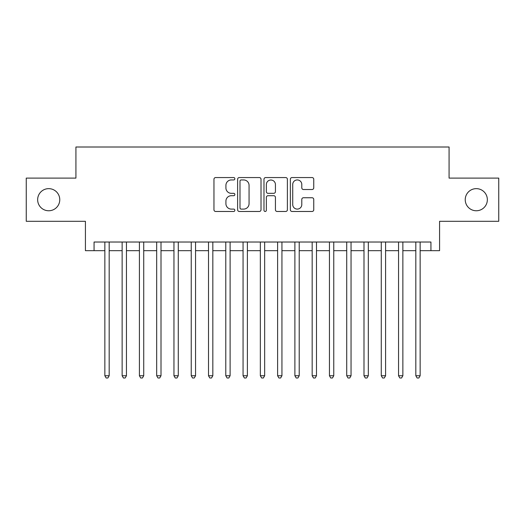 <?xml version="1.0" encoding="UTF-8"?>
<svg xmlns="http://www.w3.org/2000/svg" width="525" height="525" viewBox="0 0 525 525"><rect width="100%" height="100%" fill="white"/><g stroke="black" fill="none" stroke-linecap="round" stroke-linejoin="round"><path stroke-width="0.79" d="M234.859 178.749A1.188 1.188 0 0 0 233.671 177.562L215.657 177.562A1.693 1.693 0 0 0 213.957 179.255L213.957 209.783A1.693 1.693 0 0 0 215.657 211.477L233.671 211.477A1.188 1.188 0 0 0 234.859 210.289A1.188 1.188 0 0 0 233.671 209.101L231.341 209.101A5.427 5.427 0 0 1 225.914 203.674L225.914 201.134A5.427 5.427 0 0 1 231.341 195.707L233.671 195.707A1.188 1.188 0 0 0 234.859 194.519A1.188 1.188 0 0 0 233.671 193.331L231.341 193.331A5.427 5.427 0 0 1 225.914 187.904L225.914 185.364A5.427 5.427 0 0 1 231.341 179.937L233.671 179.937A1.188 1.188 0 0 0 234.859 178.749M465.235 199.703A11.058 11.058 0 0 0 476.293 210.761A11.058 11.058 0 0 0 487.351 199.703A11.058 11.058 0 0 0 476.293 188.646A11.058 11.058 0 0 0 465.235 199.703M37.649 199.703A11.058 11.058 0 0 0 48.707 210.761A11.058 11.058 0 0 0 59.765 199.703A11.058 11.058 0 0 0 48.707 188.646A11.058 11.058 0 0 0 37.649 199.703M312.06 189.518A1.693 1.693 0 0 0 313.753 187.819L313.753 179.255A1.693 1.693 0 0 0 312.06 177.562L292.051 177.562A1.693 1.693 0 0 0 290.351 179.255L290.351 209.783A1.693 1.693 0 0 0 292.051 211.477L312.06 211.477A1.693 1.693 0 0 0 313.753 209.783L313.753 199.434A1.693 1.693 0 0 0 312.06 197.741L303.496 197.741A1.693 1.693 0 0 0 301.796 199.434L301.796 204.566A4.535 4.535 0 0 1 297.262 209.101A4.535 4.535 0 0 1 292.727 204.566L292.727 184.472A4.535 4.535 0 0 1 297.262 179.937A4.535 4.535 0 0 1 301.796 184.472L301.796 187.819A1.693 1.693 0 0 0 303.496 189.518L312.06 189.518M94.06 250.668L94.06 242.025L430.94 242.025L430.94 250.668L439.583 250.668L439.583 221.294L498.75 221.294L498.75 178.106L449.078 178.106L449.078 147.007L75.922 147.007L75.922 178.106L26.25 178.106L26.25 221.294L85.418 221.294L85.418 250.668L104.856 250.668M261.017 179.255A1.693 1.693 0 0 0 259.317 177.562L239.308 177.562A1.693 1.693 0 0 0 237.615 179.255L237.615 209.783A1.693 1.693 0 0 0 239.308 211.477L259.317 211.477A1.693 1.693 0 0 0 261.017 209.783L261.017 179.255M265.683 177.562L285.692 177.562A1.693 1.693 0 0 1 287.385 179.255L287.385 209.783A1.693 1.693 0 0 1 285.692 211.477L277.128 211.477A1.693 1.693 0 0 1 275.428 209.783L275.428 197.4A1.693 1.693 0 0 0 273.735 195.707L268.052 195.707A1.693 1.693 0 0 0 266.359 197.4L266.359 210.289A1.188 1.188 0 0 1 265.171 211.477A1.188 1.188 0 0 1 263.983 210.289L263.983 179.255A1.693 1.693 0 0 1 265.683 177.562M109.174 250.668L122.135 250.668M126.453 250.668L139.407 250.668M143.725 250.668L156.686 250.668M161.004 250.668L173.959 250.668M178.277 250.668L191.238 250.668M195.556 250.668L208.51 250.668M212.828 250.668L225.789 250.668M230.107 250.668L243.062 250.668M247.387 250.668L260.341 250.668M264.659 250.668L277.613 250.668M281.938 250.668L294.892 250.668M299.211 250.668L312.172 250.668M316.49 250.668L329.444 250.668M333.762 250.668L346.723 250.668M351.041 250.668L363.996 250.668M368.314 250.668L381.275 250.668M385.593 250.668L398.547 250.668M402.865 250.668L415.826 250.668M420.144 250.668L430.94 250.668M241.178 179.937A1.188 1.188 0 0 0 239.991 181.125L239.991 207.913A1.188 1.188 0 0 0 241.178 209.101L243.633 209.101A5.427 5.427 0 0 0 249.06 203.674L249.06 185.364A5.427 5.427 0 0 0 243.633 179.937L241.178 179.937M275.428 184.557A4.535 4.535 0 0 0 270.893 180.023A4.535 4.535 0 0 0 266.359 184.557L266.359 191.638A1.693 1.693 0 0 0 268.052 193.331L273.735 193.331A1.693 1.693 0 0 0 275.428 191.638L275.428 184.557M109.174 242.025L109.174 375.742L104.856 375.742L104.856 242.025M109.174 375.742L107.881 377.993L106.155 377.993L104.856 375.742M126.453 242.025L126.453 375.742L122.135 375.742L122.135 242.025M126.453 375.742L125.153 377.993L123.428 377.993L122.135 375.742M143.725 242.025L143.725 375.742L139.407 375.742L139.407 242.025M143.725 375.742L142.433 377.993L140.707 377.993L139.407 375.742M161.004 242.025L161.004 375.742L156.686 375.742L156.686 242.025M161.004 375.742L159.705 377.993L157.979 377.993L156.686 375.742M178.277 242.025L178.277 375.742L173.959 375.742L173.959 242.025M178.277 375.742L176.984 377.993L175.258 377.993L173.959 375.742M195.556 242.025L195.556 375.742L191.238 375.742L191.238 242.025M195.556 375.742L194.257 377.993L192.531 377.993L191.238 375.742M212.828 242.025L212.828 375.742L208.51 375.742L208.51 242.025M212.828 375.742L211.536 377.993L209.81 377.993L208.51 375.742M230.107 242.025L230.107 375.742L225.789 375.742L225.789 242.025M230.107 375.742L228.815 377.993L227.082 377.993L225.789 375.742M247.387 242.025L247.387 375.742L243.062 375.742L243.062 242.025M247.387 375.742L246.087 377.993L244.361 377.993L243.062 375.742M264.659 242.025L264.659 375.742L260.341 375.742L260.341 242.025M264.659 375.742L263.366 377.993L261.634 377.993L260.341 375.742M281.938 242.025L281.938 375.742L277.613 375.742L277.613 242.025M281.938 375.742L280.639 377.993L278.913 377.993L277.613 375.742M299.211 242.025L299.211 375.742L294.892 375.742L294.892 242.025M299.211 375.742L297.918 377.993L296.185 377.993L294.892 375.742M316.49 242.025L316.49 375.742L312.172 375.742L312.172 242.025M316.49 375.742L315.19 377.993L313.464 377.993L312.172 375.742M333.762 242.025L333.762 375.742L329.444 375.742L329.444 242.025M333.762 375.742L332.469 377.993L330.743 377.993L329.444 375.742M351.041 242.025L351.041 375.742L346.723 375.742L346.723 242.025M351.041 375.742L349.742 377.993L348.016 377.993L346.723 375.742M368.314 242.025L368.314 375.742L363.996 375.742L363.996 242.025M368.314 375.742L367.021 377.993L365.295 377.993L363.996 375.742M385.593 242.025L385.593 375.742L381.275 375.742L381.275 242.025M385.593 375.742L384.293 377.993L382.567 377.993L381.275 375.742M402.865 242.025L402.865 375.742L398.547 375.742L398.547 242.025M402.865 375.742L401.572 377.993L399.847 377.993L398.547 375.742M420.144 242.025L420.144 375.742L415.826 375.742L415.826 242.025M420.144 375.742L418.845 377.993L417.119 377.993L415.826 375.742"/></g></svg>
